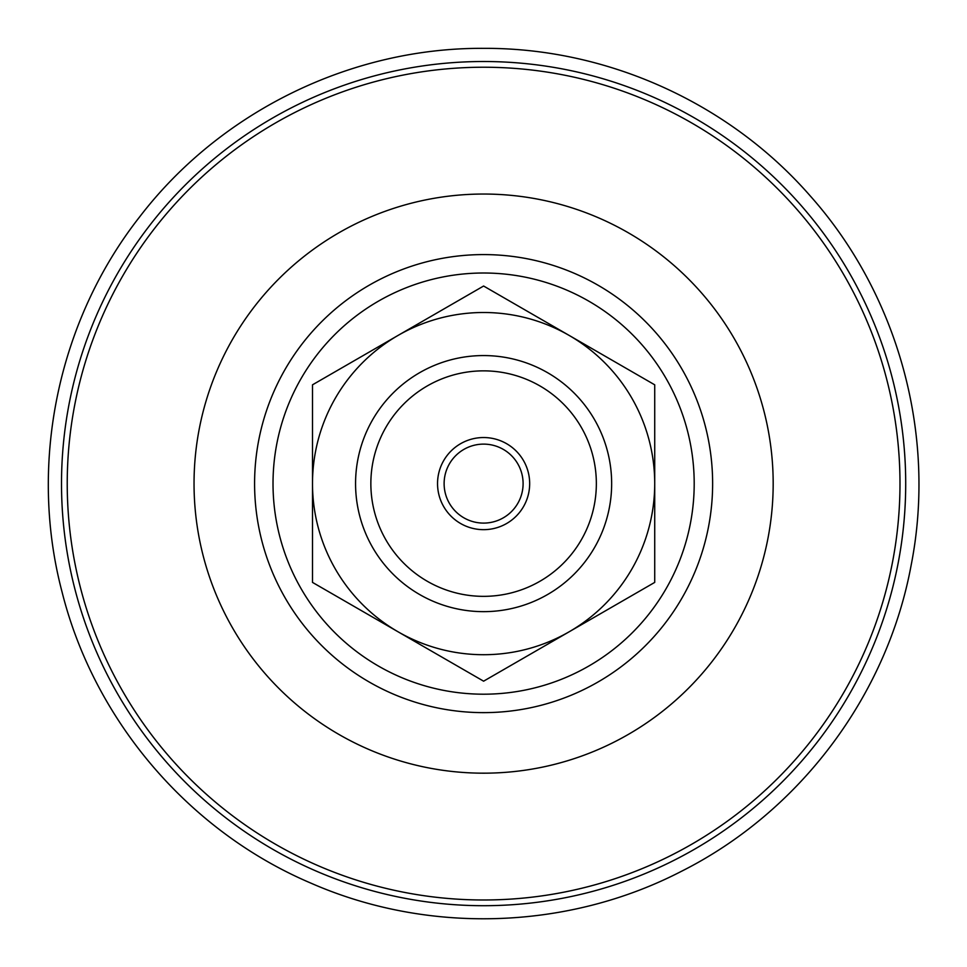 <?xml version="1.0" encoding="UTF-8"?>
<svg xmlns="http://www.w3.org/2000/svg" width="967" height="967" viewBox="0 0 967 967"><rect width="100%" height="100%" fill="white"/><g stroke="black" fill="none" stroke-linecap="round" stroke-linejoin="round"><path stroke-width="1.45" d="M444.119 483.609A39.49 39.49 0 0 1 483.609 444.119A39.49 39.49 0 0 1 523.099 483.609A39.49 39.49 0 0 1 483.609 523.099A39.49 39.49 0 0 1 444.119 483.609M437.543 483.609A46.065 46.065 0 0 0 506.635 523.498A46.065 46.065 0 0 0 506.635 443.708A46.065 46.065 0 0 0 437.543 483.609M370.857 483.609A112.752 112.752 0 0 1 483.609 370.857A112.752 112.752 0 0 1 596.349 483.609A112.752 112.752 0 0 1 483.609 596.349A112.752 112.752 0 0 1 370.857 483.609M355.566 483.609A128.043 128.043 0 0 1 483.609 355.566A128.043 128.043 0 0 1 611.652 483.609A128.043 128.043 0 0 1 483.609 611.652A128.043 128.043 0 0 1 355.566 483.609M398.053 335.428L483.609 286.027L569.164 335.428A171.111 171.111 0 0 0 312.498 483.609L312.498 384.818L398.053 335.428M654.719 384.818L654.719 483.609A171.111 171.111 0 0 0 569.164 335.428L654.719 384.818M654.719 582.4L569.164 631.789A171.111 171.111 0 0 0 654.719 483.609L654.719 582.4M398.053 631.789L312.498 582.4L312.498 483.609A171.111 171.111 0 0 0 569.164 631.789L483.609 681.179L398.053 631.789M273.02 483.609A210.588 210.588 0 0 0 483.609 694.197A210.588 210.588 0 0 0 694.197 483.609A210.588 210.588 0 0 0 483.609 273.008A210.588 210.588 0 0 0 273.02 483.609M67.231 483.609A416.378 416.378 0 0 0 483.609 899.987A416.378 416.378 0 0 0 899.987 483.609A416.378 416.378 0 0 0 483.609 67.231A416.378 416.378 0 0 0 67.231 483.609M194.041 483.609A289.568 289.568 0 0 0 483.609 773.177A289.568 289.568 0 0 0 773.177 483.609A289.568 289.568 0 0 0 483.609 194.041A289.568 289.568 0 0 0 194.041 483.609M61.513 483.609A422.095 422.095 0 0 0 483.609 905.704A422.095 422.095 0 0 0 905.704 483.609A422.095 422.095 0 0 0 483.609 61.513A422.095 422.095 0 0 0 61.513 483.609M254.587 483.609A229.022 229.022 0 0 0 483.609 712.631A229.022 229.022 0 0 0 712.631 483.609A229.022 229.022 0 0 0 483.609 254.587A229.022 229.022 0 0 0 254.587 483.609M483.609 48.35C351.094 47.528 220.258 111.628 139.683 216.838C57.827 321.044 28.273 463.701 62.021 591.852C94.186 720.403 188.807 831.185 310.745 883.064C427.849 934.521 567.569 930.133 681.215 871.424C799.649 811.99 887.126 695.491 911.156 565.163C936.793 435.15 898.343 294.621 810.104 195.769C729.021 102.865 606.901 47.734 483.609 48.35"/></g></svg>
